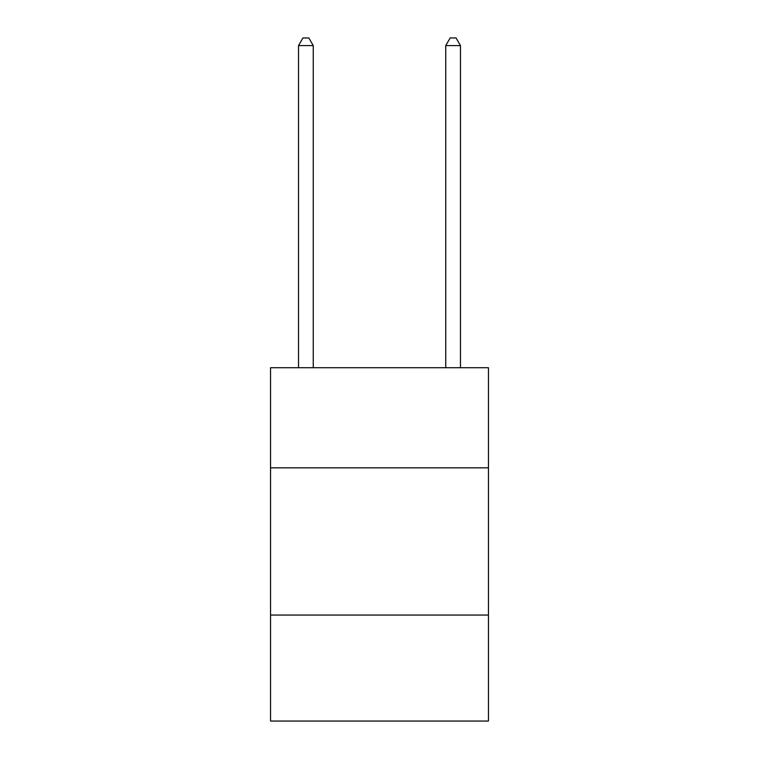 <?xml version="1.0" encoding="UTF-8"?>
<svg xmlns="http://www.w3.org/2000/svg" width="759" height="759" viewBox="0 0 759 759"><rect width="100%" height="100%" fill="white"/><g stroke="black" fill="none" stroke-linecap="round" stroke-linejoin="round"><path stroke-width="1.14" d="M488.445 467.829L488.445 367.726L270.555 367.726L270.555 467.829L488.445 467.829L488.445 721.05L270.555 721.05L270.555 467.829M488.445 615.056L270.555 615.056M313.249 367.726L313.249 45.606L298.534 45.606L298.534 367.726M298.534 45.606L302.945 37.95L308.837 37.95L313.249 45.606M460.466 367.726L460.466 45.606L445.751 45.606L445.751 367.726M445.751 45.606L450.163 37.95L456.055 37.95L460.466 45.606"/></g></svg>
